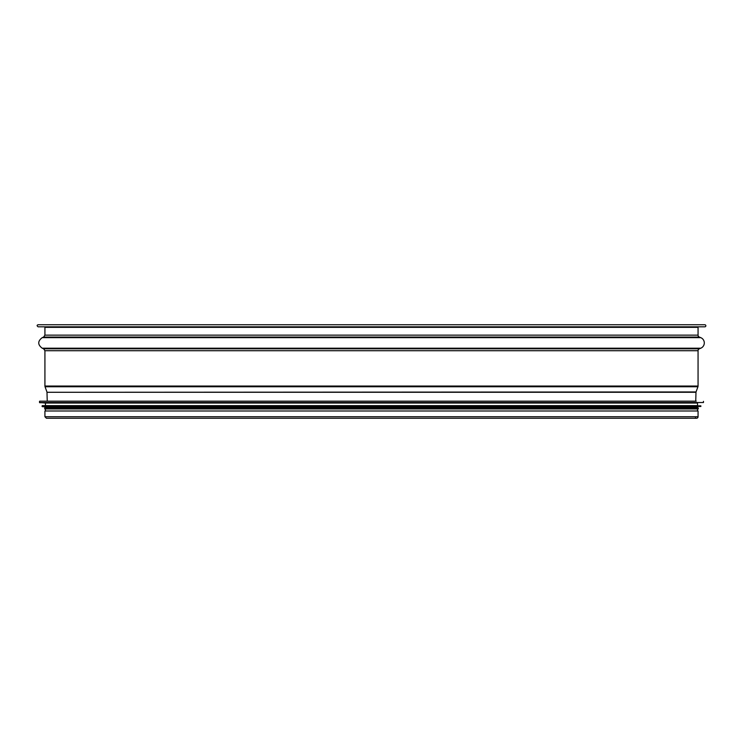 <?xml version="1.0" encoding="UTF-8"?>
<svg xmlns="http://www.w3.org/2000/svg" width="743" height="743" viewBox="0 0 743 743"><rect width="100%" height="100%" fill="white"/><g stroke="black" fill="none" stroke-linecap="round" stroke-linejoin="round"><path stroke-width="1.11" d="M695.411 417.733A1.505 1.505 -90 0 0 698.058 416.739L698.058 410.981L698.058 416.739A1.505 1.505 0 0 1 695.411 417.733M695.754 401.164L695.977 392.276A1.04 1.04 90 0 1 696.042 391.951L697.937 386.759A2.08 2.08 -90 0 0 698.058 386.044L698.058 350.724A2.08 2.08 90 0 1 699.339 348.801L700.779 348.207A5.712 5.712 -90 0 0 700.779 337.656L699.339 337.062A2.08 2.08 90 0 1 698.058 335.139L698.058 327.347A0.52 0.52 90 0 1 698.578 326.827A0.52 0.52 0 0 0 698.058 327.347L698.058 335.139A2.08 2.08 0 0 0 699.339 337.062L700.779 337.656A5.712 5.712 0 0 1 700.779 348.207L699.339 348.801A2.08 2.08 0 0 0 698.058 350.724L698.058 386.044A2.08 2.08 0 0 1 697.937 386.759L696.042 391.951A1.04 1.04 0 0 0 695.977 392.276L695.754 401.164M704.81 326.827A1.04 1.04 -90 0 0 705.85 325.787A1.04 1.04 -90 0 0 704.81 324.747A1.04 1.04 0 0 1 705.85 325.787A1.04 1.04 0 0 1 704.81 326.827L38.162 326.827C36.779 325.815 36.779 325.128 38.162 324.747L704.81 324.747M43.363 324.747L38.162 324.747M698.058 416.739L44.924 416.739L44.924 410.981L698.058 410.981M696.191 401.164L39.723 401.164M39.713 402.725L697.538 403.031L45.434 403.031L39.518 402.52L703.463 402.52L703.463 401.369M697.538 403.031L697.538 405.632L42.323 405.632L700.863 405.836L42.323 405.632M42.305 406.681L697.538 406.978L45.434 406.978L42.11 406.477L700.863 406.477L700.863 405.836M697.538 406.978L697.538 407.916L44.71 407.916L45.434 407.916L45.434 406.978M698.262 407.916L698.262 408.947L44.71 408.947L44.71 407.916M47.227 401.164L46.995 392.276L695.977 392.276M46.995 392.276L696.042 391.951M46.939 391.951L45.044 386.759L697.937 386.759M45.044 386.759L44.924 386.044L698.058 386.044M44.924 386.044L44.924 350.724L698.058 350.724M44.924 350.724L43.642 348.801L699.339 348.801M43.642 348.801L42.202 348.207L700.779 348.207M699.339 337.062L43.642 337.062L42.202 337.656L700.779 337.656M43.642 337.062L44.924 335.139L698.058 335.139M44.924 335.139L44.924 327.347L698.058 327.347M42.202 337.656C37.596 341.176 37.596 344.687 42.202 348.207M44.924 327.347L44.404 326.827M44.924 416.739L46.428 418.253L696.553 418.253M39.518 401.369L39.518 402.52M45.434 403.031L45.434 405.632M42.11 405.836L42.11 406.477M45.434 408.947L45.434 410.981M697.538 408.947L697.538 410.981"/></g></svg>
